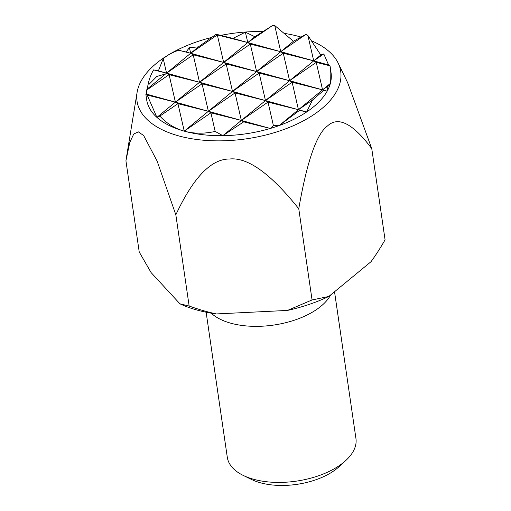 <?xml version="1.0" encoding="UTF-8"?>
<svg xmlns="http://www.w3.org/2000/svg" width="511" height="511" viewBox="0 0 511 511"><rect width="100%" height="100%" fill="white"/><g stroke="black" fill="none" stroke-linecap="round" stroke-linejoin="round"><path stroke-width="0.77" d="M334.533 291.749L355.943 438.508A65.006 33.579 171.7 0 1 345.845 460.456A65.006 33.579 171.7 0 1 253.526 479.254A65.006 33.579 171.7 0 1 243.236 475.422A65.006 33.579 171.7 0 1 227.293 457.275L206.125 312.215M243.236 475.422L251.578 479.497A55.399 28.616 -8.3 0 0 260.342 482.761A55.399 28.616 -8.3 0 0 339.017 466.741L345.845 460.456M330.668 294.93A65.006 33.579 171.7 0 1 230.761 323.195A65.006 33.579 171.7 0 1 211.209 313.154M371.765 148.637L385.077 239.851C380.273 248.148 375.591 255.43 371.024 261.702L328.797 296.469L312.068 299.957L287.495 310.42L216.396 313.939C207.824 312.106 198.741 309.474 189.147 306.038L179.961 303.828L151.09 272.58L139.235 252.012L125.923 160.799L129.807 142.345L133.748 134.023L138.334 131.857L143.668 135.568L157.126 161.08L175.841 214.824C193.299 177.489 211.222 158.883 229.599 159.004C247.682 157.081 270.734 173.663 298.763 208.75C306.983 161.412 316.59 133.799 327.564 125.91C338.244 115.971 352.98 123.547 371.765 148.637L347.684 82.737L338.122 63.032A102.928 53.163 171.7 0 1 295.537 124.735A102.928 53.163 171.7 0 1 178.543 135.849A102.928 53.163 171.7 0 1 137.101 92.357A102.928 53.163 171.7 0 1 211.599 37.463M216.396 313.939A113.761 58.765 171.7 0 1 196.831 309.992A113.761 58.765 171.7 0 1 179.961 303.828M220.79 35.387A102.928 53.163 171.7 0 1 262.897 31.567M284.768 33.458A102.928 53.163 171.7 0 1 299.159 36.543A102.928 53.163 171.7 0 1 300.909 37.047M165.532 73.974L156.8 76.452L148.931 84.462M312.476 100.067L298.45 109.718L322.569 89.859L323.572 90.46L312.476 100.067L306.619 111.986A93.174 48.13 171.7 0 1 279.242 125.527L298.45 109.718L299.523 110.37L279.242 125.527L273.385 125.495L268.007 102.098L298.45 109.718L292.132 82.233L322.569 89.859L330.349 83.453L328.011 86.116L322.569 89.859L316.252 62.374L289.596 80.712L292.132 82.233L265.477 100.571L268.007 102.098L241.352 120.436L313.722 60.847L316.252 62.374L330.042 65.823L330.349 83.453A93.174 48.13 171.7 0 1 327.181 91.137A93.174 48.13 171.7 0 1 306.619 111.986L299.523 110.37M178.62 50.25L190.68 53.265L193.209 54.792L166.554 73.13L163.233 58.663C167.634 55.054 172.763 52.25 178.62 50.25L186.068 51.988L189.389 47.664L198.46 46.865L216.191 34.243L217.335 34.933L190.68 53.265L198.46 46.865M147.353 88.94C148.222 81.843 150.311 75.494 153.613 69.886L166.554 73.13L169.09 74.657L146.395 90.268L147.353 88.94L190.68 53.265L189.389 47.664M243.696 121.848L222.847 135.671L241.352 120.436L243.696 121.848L270.293 128.465A93.174 48.13 171.7 0 1 222.847 135.671L215.188 131.436L210.909 112.81L241.352 120.436L235.034 92.951L265.477 100.571L259.16 73.086L289.596 80.712L283.279 53.227L313.722 60.847L320.799 55.022L323.795 53.923L313.722 60.847L307.897 35.495L320.799 55.022M215.188 131.436C204.138 133.863 193.822 133.767 184.254 131.148L177.937 103.663L208.379 111.283L210.909 112.81L184.254 131.148L208.379 111.283L202.062 83.804L232.505 91.424L235.034 92.951L208.379 111.283L256.624 71.566L259.16 73.086L232.505 91.424L226.181 63.939L256.624 71.566L280.75 51.7L283.279 53.227L256.624 71.566L250.307 44.08L280.75 51.7L293.448 41.25L306.115 34.256L280.75 51.7L274.739 25.55L293.448 41.25M222.847 135.671A93.174 48.13 171.7 0 1 184.254 131.148A93.174 48.13 171.7 0 1 156.903 117.377L175.407 102.136L177.937 103.663L159.873 116.086L156.903 117.377L147.2 95.078L175.407 102.136L169.09 74.657L199.526 82.277L193.209 54.792L223.652 62.419L217.335 34.933L247.778 42.554L250.307 44.08L223.652 62.419L254.855 36.728L272.369 25.639L247.778 42.554L245.389 32.174L254.855 36.728M147.2 95.078L145.865 94.286L146.459 94.107L175.407 102.136L223.652 62.419L226.181 63.939L199.526 82.277L202.062 83.804L175.407 102.136L270.293 128.465L273.385 125.495M272.369 25.639L274.739 25.55M216.191 34.243L232.907 38.427L245.389 32.174M323.795 53.923L328.592 64.974L330.042 65.817L331.051 72.747A93.174 48.13 171.7 0 1 330.349 83.453M232.907 38.427L328.592 64.974M328.011 86.116L327.181 91.137L323.572 90.46M279.242 125.527A93.174 48.13 171.7 0 1 270.293 128.465M153.613 69.886L158.384 70.863L163.233 58.663M186.068 51.988L327.181 91.137M311.978 41.014A102.928 53.163 171.7 0 1 338.122 63.032M156.903 117.377A93.174 48.13 171.7 0 1 146.651 99.651L145.865 94.286M158.384 70.863L306.619 111.986M146.459 94.107L146.395 90.268M184.254 131.148C174.711 128.465 166.586 123.445 159.873 116.086M306.115 34.256L307.897 35.495M312.068 299.957L298.763 208.75M189.147 306.038L175.841 214.824M328.797 296.469A113.761 58.765 171.7 0 1 287.495 310.42M137.101 92.357L126.441 157.471"/></g></svg>
